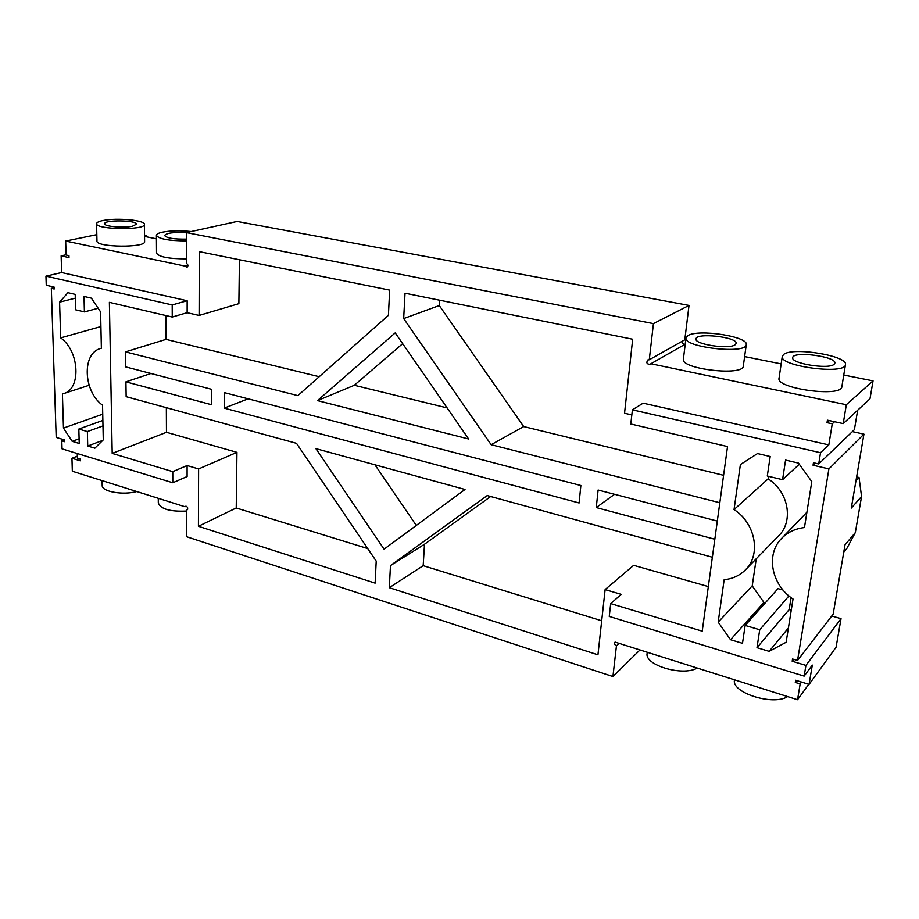 <?xml version="1.0" encoding="UTF-8"?>
<svg xmlns="http://www.w3.org/2000/svg" width="919" height="919" viewBox="0 0 919 919"><rect width="100%" height="100%" fill="white"/><g stroke="black" fill="none" stroke-linecap="round" stroke-linejoin="round"><path stroke-width="1.38" d="M150.946 373.493L125.926 381.844L211.439 404.705L211.542 389.288L125.696 366.911L125.478 351.874L166.017 339.364L319.192 376.71M125.926 381.844L126.144 396.663L296.515 443.337L376.216 561.13L375.124 583.14L198.424 526.288L198.607 468.954L236.941 452.355L236.229 507.977L198.424 526.288M64.456 439.902L61.803 440.867L62.055 448.863L172.795 482.774L187.097 476.547L187.097 465.542L198.607 468.954M77.253 453.526L77.391 458.202L80.137 459.052L80.183 460.798L71.958 458.259L77.334 456.203M809.076 684.402L812.316 665.092L804.148 676.108L805.929 665.402L841.034 618.648L836.083 647.194L809.076 684.402L795.647 680.255L795.291 682.438L800.15 683.943L797.543 699.727L615.064 642.094C614.133 643.61 614.593 644.874 616.442 645.885L612.927 676.545L186.327 536.627L186.327 509.861L187.154 509.827C188.234 507.897 187.683 506.714 185.512 506.289L185.029 506.748L72.325 471.24L71.958 458.259M632.398 409.84L643.128 403.177L828.823 444.899L820.518 452.722L632.398 409.84L630.813 424.004L727.526 446.565L702.219 631.181L610.698 603.611L621.244 594.375L605.127 589.596L633.673 565.334L708.331 586.586M712.351 557.236L487.219 495.571L390.483 565.587L389.311 587.701L597.947 654.822L605.127 589.596M714.821 539.246L596.27 507.564L598.12 490.022L717.302 521.084M719.818 502.75L491.148 444.704L403.671 318.571L405.026 293.218L632.686 339.226L624.541 413.24L631.835 414.917M828.823 444.899L832.258 423.808L827.008 422.671L829.34 420.603M649.285 359.754L684.793 339.789L689.02 305.43L653.432 323.626L649.285 359.754L647.78 359.972C646.057 362.856 646.884 364.292 650.261 364.292L650.882 363.752L846.33 404.728L843.217 423.602L827.41 420.178L827.008 422.671M653.432 323.626L186.362 232.599L186.362 263.305C188.234 264.638 188.418 265.993 186.913 267.36L184.972 266.062L65.674 241.054L96.828 234.655M66.076 254.793L61.136 255.861L69.005 257.573L68.948 255.643L66.076 255.022L65.674 241.054M61.136 255.861L61.63 272.552L187.154 300.743L187.143 312.69L199.101 315.435L238.871 303.661L239.434 259.755M125.478 351.874L297.859 395.629L388.415 315.332L389.667 290.117L199.308 251.645L199.101 315.435M384.062 549.194L465.014 489.482L315.895 448.644L384.062 549.194M224.202 408.116L224.351 392.62L580.865 485.531L579.108 502.969L224.202 408.116L248.153 398.823M317.469 400.615L395.204 332.873L468.621 438.983L317.469 400.615L354.309 385.279L402.671 343.672M165.902 315.539L166.017 339.364M61.63 272.552L45.95 276.148L172.198 304.936L172.244 317.021L109.384 302.362L112.198 453.4L166.465 432.286L236.941 452.355M166.35 407.68L166.465 432.286M236.229 507.977L367.715 548.563M112.198 453.4L172.761 471.654L187.097 465.542M172.795 482.774L172.761 471.654M185.029 506.748L186.166 506.22M186.327 509.861L187.717 509.218M612.927 676.545L639.877 650.055M616.442 645.885L618.992 643.472M797.543 699.727L808.754 684.299M800.15 683.943L801.54 682.07M795.291 682.438L796.681 680.577M804.148 676.108L609.263 616.431L610.698 603.611M389.311 587.701L423.177 565.679L601.692 620.784M390.483 565.587L424.498 544.255L490.654 496.513M423.177 565.679L424.498 544.255M596.27 507.564L614.535 494.307M491.148 444.704L523.692 426.565L723.586 475.307M403.671 318.571L439.282 305.545L523.692 426.565M439.282 305.545L439.615 300.214M820.518 452.722L818.714 463.969L854.394 429.644L857.668 410.207M832.258 423.808L834.555 421.729M843.217 423.602L869.983 398.8L873.05 380.88L846.33 404.728M650.882 363.752L685.229 344.188M781.161 363.901L744.62 356.583M873.05 380.88L843.768 375.032M782.276 356.365L779.048 378.226C775.498 388.542 841.701 397.674 841.85 386.738L845.457 364.659C848.157 355.779 792.718 346.762 783.7 354.412L782.276 356.365C778.784 366.199 845.4 375.101 845.457 364.659M686.011 337.882L683.391 359.145C680.301 369.036 743.482 376.445 743.31 366.072L746.274 344.659C748.617 336.492 698.222 328.795 687.998 335.584L686.011 337.882C682.966 347.302 746.515 354.55 746.274 344.659M682.415 341.133C682.128 343.12 682.978 344.188 684.942 344.361M689.02 305.43L237.171 221.445L186.362 232.599M184.972 266.062L187.935 265.327M144.559 236.436L156.437 238.814M144.547 235.356L146.5 235.746L144.547 236.172M96.587 223.673L96.966 241.054C95.875 247.441 146.075 247.981 144.605 241.617L144.432 224.351C145.248 220.238 116.724 217.596 103.123 220.503C98.85 221.353 96.667 222.409 96.587 223.673C95.484 229.75 145.903 230.405 144.432 224.351M191.163 231.542C180.296 230.416 170.727 230.623 162.445 232.174C158.505 233.035 156.494 234.104 156.414 235.356L156.54 253.15C158.93 256.964 168.866 258.871 186.362 258.871M45.95 276.148L46.26 285.258L54.129 287.084L54.187 289.003L51.326 288.336L56.197 437.41L64.525 439.925L64.583 441.706L61.803 440.867M172.198 304.936L187.154 300.743M172.244 317.021L187.143 312.69M374.929 464.807L416.284 525.427M354.309 385.279L447.116 407.898M84.399 311.909L75.622 309.795L75.209 294.39L67.914 292.69L59.586 302.156L60.688 337.882C79.608 351.127 81.32 389.265 63.595 393.608L62.423 393.929L63.468 428.082L72.187 441.35L79.229 443.463L78.839 429.047L87.374 431.562L87.73 446.037L94.875 448.185L103.273 439.879L102.549 405.199C83.215 391.46 81.722 352.988 100.78 348.416L101.366 348.244L100.608 311.943L91.418 298.17L84.02 296.446L84.399 311.909L98.149 308.256M818.714 463.969L813.453 462.739L813.051 465.232L828.892 468.92L797.531 660.497L833.142 614.191L845.009 544.829L855.313 532.595L846.859 548.425L843.757 552.147M841.034 618.648L831.729 616.017M136.793 491.55C122.893 495.433 101.561 491.631 102.193 485.45L102.089 480.614M186.327 511.067C169.912 511.768 160.572 509.046 158.309 502.9L158.275 498.316M787.606 696.602C773.109 706.114 730.927 692.57 734.522 679.934L734.534 679.876M697.165 668.102C682.472 676.614 644.15 665.034 647.148 653.317L647.263 652.387M805.929 665.402L792.189 661.243L792.546 658.992L797.531 660.497M730.536 639.716L742.495 643.323L745.148 625.448L759.726 629.745L756.992 647.688L769.18 651.364L786.124 642.266L793.028 599.039C771.328 584.84 765.504 554.226 781.759 538.27C787.721 532.216 795.291 528.632 804.458 527.54L811.799 481.613L798.496 463.119L785.561 460.097L782.574 479.695L767.296 476.031L770.191 456.513L757.509 453.561L740.392 464.577L734.04 509.586C755.556 523.256 761.311 554.731 745.366 569.918C739.657 575.616 732.581 578.878 724.161 579.705L718.176 622.129L730.536 639.716L763.93 602.416L765.343 602.818M792.189 661.243L793.671 659.337M855.313 532.595L861.562 496.524L851.293 508.069L863.94 434.147L852.35 431.608M146.5 235.746L146.512 236.826M156.414 235.356C158.815 238.986 168.797 240.835 186.362 240.893M51.326 288.336L54.141 287.658M63.468 428.082L102.744 414.182M60.688 337.882L100.918 326.555M72.187 441.35L79.103 438.811M59.586 302.156L75.312 298.181M78.839 429.047L102.871 420.42M87.374 431.562L102.985 425.888M87.73 446.037L102.756 440.385M828.892 468.92L863.94 434.147M813.051 465.232L815.222 463.153M769.18 651.364L788.399 627.976M782.574 479.695L799.289 464.221M791.248 610.205L789.168 609.607L791.075 597.637M756.992 647.688L789.168 609.607M759.726 629.745L788.939 595.926M783.057 590.055L777.991 588.642L745.148 625.448M734.04 509.586L768.123 478.891L768.502 476.318M718.176 622.129L752.224 585.885L763.93 602.416M768.123 478.891C788.571 491.596 793.867 521.326 778.542 535.949L745.366 569.918M752.224 585.885L756.257 558.763M855.957 480.798L859.035 477.489L856.623 476.927M861.562 496.524L859.035 477.489M834.061 364.326C828.582 369.691 790.524 363.453 792.718 357.64C792.764 350.725 836.738 356.434 834.843 363.166L834.061 364.326M735.039 344.843C728.675 349.599 694.098 344.28 695.993 338.916C695.901 332.345 737.842 337.02 736.165 343.43L735.039 344.843M132.393 226.258C123.514 228.268 103.962 226.488 104.617 223.742C103.87 219.664 137.195 220.158 136.506 224.202L132.393 226.258M186.362 239.101C173.863 239.308 166.615 238.113 164.581 235.482C166.672 232.932 173.932 232.036 186.362 232.794M63.595 393.608L89.109 385.268M100.78 348.416L101.366 348.232M781.759 538.27L806.893 512.274"/></g></svg>
